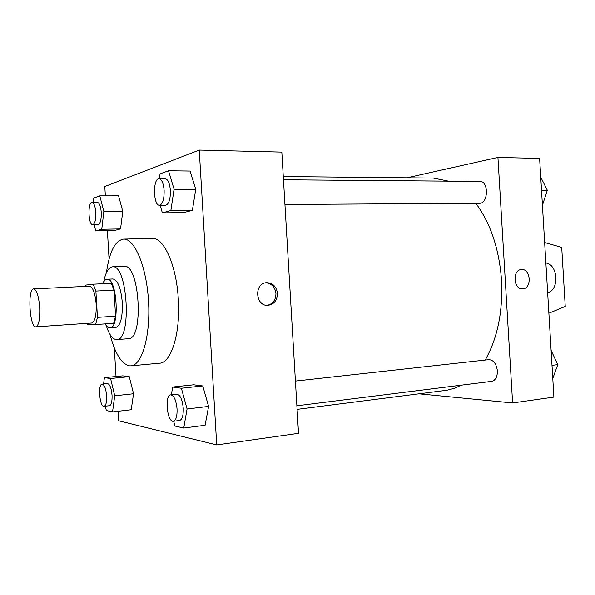 <?xml version="1.0" encoding="UTF-8"?>
<svg xmlns="http://www.w3.org/2000/svg" width="595" height="595" viewBox="0 0 595 595"><rect width="100%" height="100%" fill="white"/><g stroke="black" fill="none" stroke-linecap="round" stroke-linejoin="round"><path stroke-width="0.89" d="M39.701 307.548C40.073 319.113 38.809 325.547 35.908 326.841C29.616 328.038 27.303 288.441 33.692 288.902C36.712 289.839 38.712 296.05 39.701 307.548M33.692 288.902L89.451 286.195C92.924 287.073 95.17 293.097 96.182 304.253C96.487 315.484 94.955 321.754 91.6 323.048L35.908 326.841M87.034 323.353L87.651 324.617L95.631 324.55L97.446 317.373L115.564 316.19L114.024 290.129L111.295 283.317L93.251 284.179L85.316 285.146L84.877 286.418M97.446 317.373L95.892 291.067L93.251 284.179M115.564 316.19L113.66 323.308L95.631 324.55M114.084 289.185L114.009 290.129L95.892 291.067M105.166 323.896C106.617 326.529 108.134 327.867 109.725 327.912L109.911 327.904C120.041 328.604 117.051 277.359 107.07 279.233C105.434 279.353 104.021 280.847 102.846 283.718M107.07 279.233L112.953 278.966C117.817 280.104 120.941 288.017 122.317 302.714C122.674 317.522 120.502 325.777 115.787 327.488L109.911 327.904M106.237 325.599C109.078 334.494 112.44 339.172 116.315 339.626L116.754 339.611C132.105 340.712 127.62 263.927 112.5 266.805C108.498 267.341 105.56 272.391 103.694 281.956M116.754 339.611L128.408 338.704C144.131 339.76 139.676 263.473 124.184 266.352L112.5 266.805M115.519 316.19L115.72 317.202M110.038 334.516C115.036 353.653 121.544 364.095 129.561 365.843L130.967 365.843C141.982 365.337 150.624 335.773 148.534 301.234C146.586 266.679 134.567 238.32 123.567 239.101C115.11 240.506 109.398 251.692 106.431 272.659M123.567 239.101L152.216 238.409C163.781 237.197 176.551 265.422 178.321 299.359C180.575 333.364 171.167 363.062 159.505 363.203L130.967 365.843M105.315 406.177L106.334 410.513L112.544 411.919L131.22 409.747L133.548 393.756L129.271 376.657L122.845 375.847L104.4 377.647L103.582 383.983M94.166 224.672L95.736 230.897L114.262 230.533L120.54 228.911L122.778 211.404L118.591 195.844L99.789 195.867L93.794 198.053L93.303 202.441M118.063 411.279L118.621 420.777L216.721 444.926L199.258 150.074L104.794 186.51L105.345 195.859M107.398 230.667L109.071 258.989M114.322 347.956L116.01 376.516M173.681 421.238L174.967 426.057L183.743 428.043L205.096 425.269L208.607 406.392L202.769 385.939L193.725 384.794L172.654 387.04L171.375 394.797M160.152 205.253L162.353 212.846L183.535 212.631L192.371 210.34L195.755 189.322L190.05 171.048L168.519 170.772L160.048 173.866L159.356 178.731M199.258 150.074L281.829 152.104L298.519 433.316L216.721 444.926M277.478 293.417C277.277 300.349 274.124 304.32 268.018 305.339C255.248 306.574 253.797 283.012 266.62 282.677C272.83 282.945 276.452 286.53 277.478 293.417M265.757 282.781C271.64 283.391 275.031 286.969 275.954 293.514C275.82 300.066 272.904 304.008 267.185 305.347M475.829 203.304C490.637 223.408 499.212 249.097 501.54 280.386C502.954 311.721 497.509 338.272 485.2 360.064M461.229 385.173L454.669 388.215L446.852 390.253L297.098 409.367M283.279 176.537L433.331 178.076L448.533 181.148M284.938 204.479L479.429 203.282C488.45 203.817 488.874 180.917 479.808 181.408L283.465 179.772M295.418 381.068L488.8 359.663C493.523 359.975 496.379 363.724 497.383 370.923C497.405 376.918 495.516 380.391 491.715 381.35L296.883 405.783M419.059 393.816L512.607 402.949L497.933 157.415L406.973 177.808M497.933 157.415L539.62 158.441L553.9 397.096L512.607 402.949M522.722 288.828L522.663 288.835C513.366 289.825 512.131 269.669 521.48 269.528C530.837 268.442 532.146 288.664 522.722 288.828C532.138 288.664 530.837 268.442 521.48 269.528C512.131 269.669 513.366 289.825 522.663 288.835L522.722 288.828M544.648 242.529L561.717 247.379L565.25 306.44L548.88 313.238M545.875 263.02C558.088 264.329 559.62 290.01 547.653 292.718M162.353 212.846L170.877 210.541L174.075 189.262L168.519 170.772M159.081 178.731L165.284 178.783C168.021 179.378 169.709 183.26 170.371 190.437C170.482 199.266 168.921 204.189 165.67 205.216L159.482 205.253C153.175 205.885 152.737 178.128 159.081 178.731C161.788 179.326 163.461 183.223 164.123 190.43C164.242 199.28 162.695 204.226 159.482 205.253M183.535 212.631L192.371 210.34L170.877 210.541M192.371 210.34L195.755 189.322L174.075 189.262M195.755 189.322L190.05 171.048M95.736 230.897L101.76 229.261L103.857 211.582L99.789 195.867M92.061 202.441L97.468 202.419C99.454 202.925 100.711 206.257 101.254 212.415C101.41 219.696 100.354 223.765 98.101 224.613L92.708 224.702C88.253 225.267 87.569 201.988 92.061 202.441C94.025 202.947 95.274 206.287 95.81 212.467C95.966 219.771 94.932 223.846 92.708 224.702M114.262 230.533L120.54 228.911L101.76 229.261M120.54 228.911L122.778 211.404L103.857 211.582M122.778 211.404L118.591 195.844M183.743 428.043L187.075 408.966L181.386 388.245L172.654 387.04M170.72 394.872L176.864 394.188C180.203 394.827 182.338 399.513 183.253 408.267C183.446 415.503 182.219 419.587 179.564 420.501L173.405 421.275C167.165 422.606 164.376 394.983 170.72 394.872C174.023 395.511 176.127 400.219 177.05 409.003C177.243 416.269 176.031 420.36 173.405 421.275M205.096 425.269L208.607 406.392L187.075 408.966M208.607 406.392L202.769 385.939L181.386 388.245M202.769 385.939L193.725 384.794M112.544 411.919L114.738 395.787L110.573 378.502L104.4 377.647M102.124 384.125L107.494 383.589C109.83 384.154 111.347 388.059 112.046 395.296C112.239 401.499 111.377 404.972 109.458 405.708L104.08 406.311C99.67 407.292 97.632 384.08 102.124 384.125C104.437 384.705 105.94 388.624 106.631 395.883C106.825 402.101 105.977 405.574 104.08 406.311M131.22 409.747L133.548 393.756L114.738 395.787M133.548 393.756L129.271 376.657L110.573 378.502M129.271 376.657L122.845 375.847M542.424 205.275L547.333 190.236L540.743 177.154M547.333 190.236L541.524 190.221M552.785 378.457L557.768 364.653L551.096 350.321M557.768 364.653L551.996 365.345"/></g></svg>
